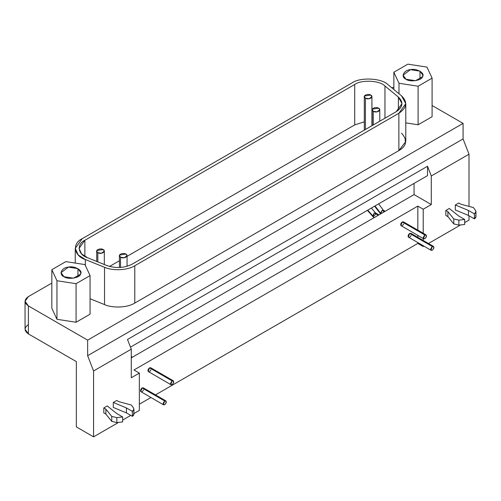 <?xml version="1.0" encoding="UTF-8"?>
<svg xmlns="http://www.w3.org/2000/svg" width="501" height="501" viewBox="0 0 501 501"><rect width="100%" height="100%" fill="white"/><g stroke="black" fill="none" stroke-linecap="round" stroke-linejoin="round"><path stroke-width="0.75" d="M122.657 421.923L116.827 422.593L111.748 421.379L105.868 414.095L103.807 412.905L105.868 414.095L105.868 409.123L103.807 407.933L103.807 412.905L103.807 407.933L105.868 409.123L105.868 414.095L111.748 421.379L111.748 416.406L105.868 409.123L111.748 416.406L111.748 421.379L116.827 422.593L116.827 417.621L111.748 416.406L116.827 417.621L116.827 422.593L122.657 421.923L122.657 416.951L116.827 417.621L122.657 416.951L122.657 421.923M116.733 413.525L122.657 416.951L116.733 413.525L107.258 405.935L116.733 413.525M107.258 405.935L103.807 407.933L107.258 405.935M133.51 412.962C134.287 414.214 133.905 415.335 132.352 416.325L126.427 412.905L126.427 407.933L132.352 411.352L126.427 407.933L126.427 412.905L132.352 416.325L132.352 411.352L132.352 416.325L133.917 414.145L133.917 409.167L132.352 411.352C133.905 410.363 134.287 409.242 133.51 407.983L133.917 409.167M131.412 405.052L133.51 407.983L131.412 405.052L118.793 401.658L131.412 405.052M116.733 400.468L118.793 401.658L116.733 400.468L113.282 402.46L113.282 407.432L126.427 412.905L113.282 407.432L113.282 402.46L126.427 407.933L113.282 402.46L116.733 400.468M405.779 141.263L404.902 140.8L405.779 141.263M77.949 276.696L77.949 268.611L68.386 267.133L61.047 272.657L63.946 276.696L73.509 278.174L80.511 274.135L80.849 272.657L77.949 268.611L77.949 276.696M51.835 269.695L56.957 280.735L76.071 283.691L90.067 275.613L84.945 264.578L65.825 261.616L51.835 269.695L51.835 308.259L56.957 319.294L56.957 280.735L51.835 269.695L65.825 261.616L84.945 264.578L90.067 275.613L90.067 314.171L90.067 275.613L76.071 283.691L76.071 322.256L90.067 314.171L76.071 322.256L76.071 283.691L56.957 280.735L56.957 319.294L76.071 322.256L56.957 319.294L51.835 308.259L51.835 269.695M63.946 276.696C58.435 274.485 61.692 267.459 68.386 267.133C74.461 265.48 83.373 270.628 80.511 274.135C79.953 277.999 67.779 279.884 63.946 276.696M419.982 79.227L419.982 71.142L410.413 69.664L403.073 75.188L405.979 79.227L415.542 80.705L422.543 76.666L422.882 75.188L419.982 71.142L419.982 79.227M393.861 72.225L398.984 83.266L418.103 86.222L432.094 78.143L426.971 67.103L407.858 64.147L393.861 72.225L393.861 89.504L393.861 72.225L407.858 64.147L426.971 67.103L432.094 78.143L432.094 116.702L432.094 78.143L418.103 86.222L418.103 124.78L432.094 116.702L418.103 124.78L418.103 86.222L398.984 83.266L393.861 72.225M405.979 79.227C400.462 77.016 403.725 69.99 410.413 69.664C416.494 68.011 425.405 73.159 422.543 76.666C421.98 80.529 409.812 82.408 405.979 79.227M398.984 93.731L398.984 83.266L398.984 93.731M405.785 122.877L418.103 124.78L405.785 122.877M125.945 254.088C122.814 252.122 116.695 255.184 120.559 257.201C124.048 259.424 129.358 255.898 125.945 254.088L127.06 255.642L124.235 257.771L120.559 257.201L120.559 267.459L120.559 257.201L119.438 255.642L119.57 255.078L125.945 254.088M378.668 108.178C375.537 106.212 369.425 109.274 373.283 111.291C376.771 113.514 382.081 109.988 378.668 108.178L379.783 109.732L376.959 111.861L373.283 111.291L373.283 124.943L373.283 111.291L372.168 109.732L372.293 109.168L378.668 108.178M103.212 249.548C100.087 247.582 93.969 250.644 97.827 252.661C101.315 254.884 106.625 251.358 103.212 249.548L104.327 251.101L101.503 253.23L97.827 252.661L97.827 261.885L97.827 252.661L96.712 251.101L96.843 250.538L103.212 249.548M370.803 95.058C367.678 93.086 361.559 96.148 365.417 98.165C368.911 100.394 374.216 96.862 370.803 95.058L371.917 96.612L369.099 98.735L365.417 98.165L365.417 129.483L365.417 98.165L364.302 96.612L364.434 96.042L370.803 95.058M106.713 265.48C115.7 268.542 124.154 268.116 132.076 264.196L396.178 111.723L401.977 103.638L398.395 97.081L384.956 85.997C379.771 80.423 361.509 79.502 354.727 84.469L84.869 240.267L79.07 248.352L81.531 253.869L87.518 257.721L106.713 265.48L87.518 257.721C77.868 254.727 76.271 244.181 84.869 240.267L84.869 256.437L84.869 240.267L354.727 84.469L354.727 124.893L354.727 84.469C361.509 79.502 379.771 80.423 384.956 85.997L384.956 118.205L384.956 85.997L398.395 97.081L398.395 110.195L398.395 97.081C403.7 102.267 402.961 107.145 396.178 111.723L132.076 264.196C124.154 268.116 115.7 268.542 106.713 265.48M109.562 266.438L119.438 260.733L109.562 266.438M127.06 256.337L354.727 124.893L364.302 121.837L354.727 124.893L127.06 256.337M401.514 133.134C407.701 140.117 406.818 145.941 398.871 150.594L398.871 113.276L398.871 150.594L134.775 303.074C126.471 308.24 111.31 307.865 104.527 304.595L90.067 298.753L104.527 304.595L104.527 267.284L85.333 259.518L78.194 254.934L75.263 248.352L82.177 238.714L352.034 82.915C360.119 76.991 381.894 78.093 388.075 84.732L401.514 95.816L405.785 103.638L398.871 113.276L134.775 265.755L398.871 113.276C406.956 107.821 407.839 102.004 401.514 95.816L388.075 84.732C381.894 78.093 360.119 76.991 352.034 82.915L82.177 238.714C71.925 243.38 73.829 255.948 85.333 259.518L104.527 267.284C112.681 271.06 127.88 270.296 134.775 265.755C127.88 270.296 112.681 271.06 104.527 267.284L104.527 304.595C111.31 307.865 126.471 308.24 134.775 303.074L134.775 265.755L134.775 303.074L398.871 150.594L405.76 141.589M85.333 259.518L85.333 265.417L85.333 259.518M426.025 234.881L403.405 221.824L402.259 221.937L424.886 234.994C422.8 237.455 422.8 238.701 424.879 238.726C426.965 236.297 426.965 235.05 424.886 234.994L402.259 221.937L400.863 225.544L423.74 238.839L423.483 238.601L424.886 234.994L426.025 234.881L426.282 236.986L424.886 238.726L423.74 238.839M173.302 380.791L150.676 367.734L149.536 367.847L172.156 380.904C170.071 383.365 170.071 384.611 172.156 384.636C174.242 382.207 174.242 380.96 172.156 380.904L149.536 367.847L148.133 371.454L171.016 384.749L170.76 384.511L172.156 380.904L173.302 380.791L173.559 382.896L172.156 384.636L171.016 384.749M433.459 246.392L410.839 233.328L409.693 233.441L432.313 246.505C430.234 248.966 430.234 250.206 432.313 250.237C434.398 247.801 434.398 246.561 432.313 246.505L409.693 233.441L408.296 237.048L431.173 250.35L430.916 250.112L432.313 246.505L433.459 246.392L433.716 248.496L432.313 250.237L431.173 250.35M165.869 400.881L143.242 387.824L142.102 387.937L164.723 400.994C162.643 403.455 162.643 404.702 164.723 404.727C166.808 402.297 166.808 401.05 164.723 400.994L142.102 387.937L140.7 391.544L163.583 404.839L163.326 404.601L164.723 400.994L165.869 400.881L166.125 402.986L164.723 404.727L163.583 404.839M464.69 224.454L458.853 225.124L453.781 223.909L447.9 216.626L445.834 215.436L447.9 216.626L447.9 211.654L445.834 210.464L445.834 215.436L445.834 210.464L447.9 211.654L447.9 216.626L453.781 223.909L453.781 218.937L447.9 211.654L453.781 218.937L453.781 223.909L458.853 225.124L458.853 220.152L453.781 218.937L458.853 220.152L458.853 225.124L464.69 224.454L464.69 219.482L458.853 220.152L464.69 219.482L464.69 224.454M458.759 216.056L464.69 219.482L458.759 216.056L449.284 208.466L458.759 216.056M449.284 208.466L445.834 210.464L449.284 208.466M475.543 215.493C476.319 216.745 475.931 217.866 474.384 218.856L468.46 215.436L468.46 210.464L474.384 213.883L468.46 210.464L468.46 215.436L474.384 218.856L474.384 213.883L474.384 218.856L475.95 216.67L475.95 211.698L474.384 213.883C475.931 212.894 476.319 211.773 475.543 210.514L475.95 211.698M473.439 207.583L475.543 210.514L473.439 207.583L460.826 204.189L473.439 207.583M458.759 202.999L460.826 204.189L458.759 202.999L455.309 204.99L455.309 209.963L468.46 215.436L455.309 209.963L455.309 204.99L468.46 210.464L455.309 204.99L458.759 202.999M423.213 246.536L423.89 246.141L423.213 246.536L423.213 245.753L423.213 246.536L417.828 243.423L423.213 246.536M428.461 243.505L459.968 225.312L428.461 243.505M464.69 222.588L468.999 220.102L468.999 215.749L468.999 220.102L464.69 222.588M468.999 206.387L468.999 154.208L431.292 175.976L431.292 204.552L423.213 209.218L423.213 233.259L423.213 209.218L417.828 206.105L417.828 230.153L417.828 206.105L133.967 369.988L139.353 373.101L139.353 410.419L133.917 413.557L139.353 410.419L139.353 373.101L133.967 369.988L417.828 206.105L423.213 209.218L431.292 204.552L414.058 194.601L414.058 183.404L414.058 194.601L131.275 357.864L414.058 194.601L431.292 204.552L431.292 175.976L427.522 166.257L127.504 339.471L131.275 349.191L131.275 377.767L139.353 373.101L131.275 377.767L131.275 349.191L127.504 339.471L427.522 166.257L427.522 175.632L427.522 166.257L431.292 175.976L468.999 154.208L463.074 138.934L87.644 355.685L93.568 370.959L131.275 349.191L93.568 370.959L87.644 355.685L463.074 138.934L468.999 154.208L468.999 206.387M423.213 238.539L423.213 240.474L423.213 238.539M417.828 235.426L417.828 237.368L417.828 235.426M417.828 242.641L417.828 243.423L417.828 242.641M139.353 404.201L150.914 397.525L139.353 404.201M155.485 394.888L417.828 243.423L155.485 394.888M143.499 389.928C142.566 391.657 141.633 392.195 140.7 391.544C140.274 390.26 140.743 389.058 142.102 387.937L143.718 388.87M411.096 235.432C410.162 237.161 409.229 237.699 408.296 237.048C407.87 235.764 408.334 234.562 409.693 233.441L411.308 234.374M150.933 369.838C149.999 371.567 149.066 372.105 148.133 371.454C147.707 370.17 148.177 368.968 149.536 367.847L151.152 368.78M403.662 223.928C402.729 225.657 401.796 226.195 400.863 225.544C400.437 224.26 400.9 223.058 402.259 221.937L403.875 222.87M384.486 211.672L382.169 210.339L380.71 213.852L375.005 205.955L380.553 213.138L382.169 210.339L384.486 211.672M383.409 210.288L382.169 210.339L383.309 210.226L385.156 211.284M383.785 211.272L383.628 212.167M131.757 357.582L131.275 357.301L131.757 357.582M378.236 215.28L374.303 213.013L372.907 216.62L373.164 216.858L367.759 210.138L372.688 215.812L374.303 213.013L378.236 215.28M375.543 212.963L374.303 213.013L375.449 212.9L378.906 214.898M375.919 213.946L373.164 216.858L374.335 217.534M130.479 347.13L427.522 175.632L130.479 347.13M25.05 301.264L28.394 296.598L51.835 283.071L28.394 296.598C24.035 299.711 24.035 302.817 28.394 305.929L25.05 301.264L25.05 329.251L28.394 333.917L76.334 361.597L76.334 426.902L76.334 361.597L28.394 333.917C24.035 330.81 24.035 327.698 28.394 324.585M391.65 87.688L393.861 87.337L391.65 87.688M432.094 105.504L463.074 123.384L463.074 138.934L463.074 123.384L87.644 340.135L87.644 355.685L87.644 340.135L463.074 123.384L432.094 105.504M28.394 305.929L87.644 340.135L28.394 305.929L28.394 333.917L28.394 305.929M76.334 426.902L93.568 436.853L93.568 370.959L93.568 436.853L76.334 426.902M130.736 415.392L122.657 420.057L130.736 415.392M117.942 422.781L93.568 436.853L117.942 422.781M127.06 266.307L127.06 255.642M119.438 255.66L119.438 267.521M379.783 121.186L379.783 109.732M372.168 109.75L372.168 125.588M104.327 264.515L104.327 251.101M96.712 251.12L96.712 261.434M371.917 125.726L371.917 96.612M364.302 96.63L364.302 130.128M75.263 263.075L75.263 248.352M405.785 140.956L405.785 103.638M374.61 206.18L380.597 213.921M383.309 210.226L378.643 203.851M131.275 356.53L132.427 357.194M367.39 210.351L373.164 216.858M375.449 212.9L371.36 208.059"/></g></svg>
